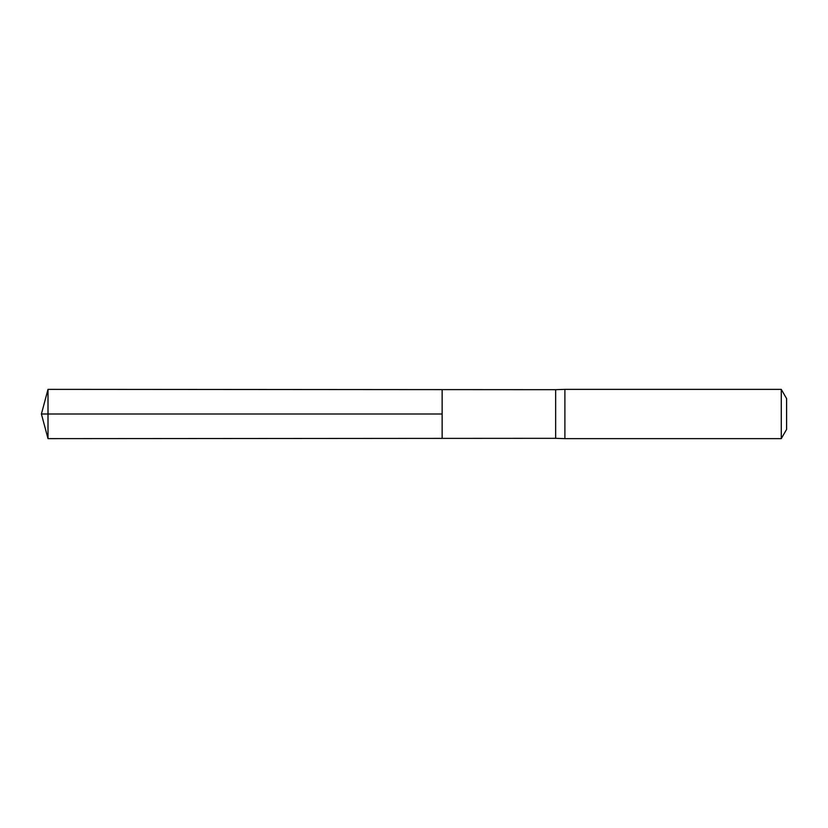 <?xml version="1.0" encoding="UTF-8"?>
<svg xmlns="http://www.w3.org/2000/svg" width="828" height="828" viewBox="0 0 828 828"><rect width="100%" height="100%" fill="white"/><g stroke="black" fill="none" stroke-linecap="round" stroke-linejoin="round"><path stroke-width="1.24" d="M555.65 414L555.65 438.322L442.142 438.385L442.142 389.615L48.003 389.367L48.003 438.633L442.142 438.385L442.142 389.615L555.65 389.677L555.65 414M555.65 438.322L564.893 438.633L564.893 389.367L555.65 389.677M781.27 389.367L781.27 438.633L786.6 429.401L786.6 398.599L781.27 389.367L564.893 389.367M48.003 389.367L41.4 414L442.142 414L41.4 414L48.003 438.633M781.27 438.633L564.893 438.633"/></g></svg>
